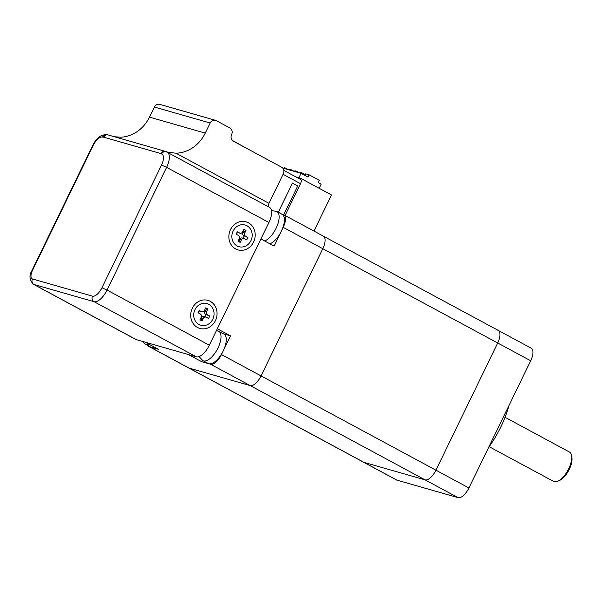 <?xml version="1.0" encoding="UTF-8"?>
<svg xmlns="http://www.w3.org/2000/svg" width="602" height="602" viewBox="0 0 602 602"><rect width="100%" height="100%" fill="white"/><g stroke="black" fill="none" stroke-linecap="round" stroke-linejoin="round"><path stroke-width="0.9" d="M232.44 140.484L245.985 147.979M136.233 339.611A12.522 5.508 118.3 0 1 135.736 339.415L33.441 284.272A12.522 5.508 -61.7 0 0 33.93 284.475L94.017 301.677L196.312 356.82L136.233 339.611L33.93 284.475A4.176 3.732 -74 0 1 32.448 278.952L92.535 296.161A10.851 4.778 -61.7 0 0 101.934 287.771L161.524 165.061A10.851 4.778 -61.7 0 0 161.569 153.992A7.931 3.492 118.3 0 1 160.862 153.563C162.164 151.591 163.834 150.899 165.874 151.508L168.139 152.298L175.965 153.194A35.48 31.718 -74 0 0 205.252 133.11L210.158 123.004A5.012 4.477 106 0 1 215.501 120.325A5.012 4.477 106 0 1 216.299 120.648L229.829 127.94A5.012 4.477 106 0 1 231.612 134.57A5.012 4.477 -74 0 0 233.388 141.192L281.57 167.16A5.012 4.477 106 0 1 283.346 173.782L268.996 203.341A3.755 1.655 -61.7 0 0 268.567 206.87M92.535 296.161A4.176 3.732 106 0 0 94.017 301.677A15.027 6.614 -61.7 0 0 107.036 290.066L166.619 167.356A15.027 6.614 -61.7 0 0 167.273 152.268L269.568 207.412A15.027 6.614 118.3 0 1 268.921 222.492L209.33 345.202A15.027 6.614 118.3 0 1 196.312 356.82M235.668 248.942A14.614 13.063 106 0 0 253.577 242.079A14.614 13.063 106 0 0 248.385 222.755A14.614 13.063 106 0 0 230.483 229.625A14.614 13.063 106 0 0 235.668 248.942M197.524 327.511A14.614 13.063 106 0 0 215.433 320.64A14.614 13.063 106 0 0 210.241 301.324A14.614 13.063 106 0 0 192.331 308.194A14.614 13.063 106 0 0 197.524 327.511M114.192 136.692L120.189 137.218A35.48 31.718 106 0 0 149.484 117.134L154.39 107.036A5.012 4.477 -74 0 1 159.733 104.357L215.501 120.325M165.874 151.508L107.66 134.818L105.922 134.818L103.454 137.128A7.931 3.492 118.3 0 1 102.558 137.098A10.851 4.778 -61.7 0 0 93.159 145.481L32.485 270.441A8.345 3.672 -61.7 0 0 32.448 278.952M147.926 345.548A12.522 5.508 -61.7 0 0 148.935 346.526A12.522 5.508 -61.7 0 0 149.431 346.729L158.424 349.303L145.225 342.184L188.403 354.555L201.602 361.667L210.595 364.24A12.522 5.508 -61.7 0 0 221.438 354.563L230.521 335.856L217.322 328.745L260.922 238.956L274.121 246.067L283.203 227.36L497.696 342.982A12.522 5.508 -61.7 0 0 498.245 330.408L323.349 236.142A12.522 5.508 118.3 0 1 322.807 248.709L261.042 375.911A12.522 5.508 118.3 0 1 250.191 385.589L189.028 368.07A12.522 5.508 118.3 0 1 188.531 367.875A12.522 5.508 -61.7 0 0 189.028 368.07L250.191 385.589A12.522 5.508 -61.7 0 0 261.042 375.911L322.807 248.709A12.522 5.508 -61.7 0 0 323.349 236.142A12.522 5.508 -61.7 0 0 322.86 235.939M210.595 364.24L425.087 479.862A12.522 5.508 -61.7 0 0 435.931 470.185L497.696 342.982A12.522 5.508 -61.7 0 0 498.245 330.408L531.242 348.197A12.522 5.508 118.3 0 1 530.701 360.771L468.935 487.966A12.522 5.508 118.3 0 1 458.084 497.643L396.921 480.133A12.522 5.508 118.3 0 1 396.425 479.929L363.427 462.14A12.522 5.508 -61.7 0 0 363.924 462.344L149.431 346.729M458.084 497.643L425.087 479.862L363.924 462.344L425.087 479.862A12.522 5.508 -61.7 0 0 435.931 470.185L221.438 354.563M278.297 212.288L292.474 183.083L297.757 185.935L283.745 214.794M498.245 330.408A12.522 5.508 -61.7 0 0 497.756 330.212M530.701 360.771L497.696 342.982L435.931 470.185L468.935 487.966M148.935 346.526L363.427 462.14A12.522 5.508 -61.7 0 0 363.924 462.344L396.921 480.133M508.976 405.507A62.616 27.549 118.3 0 1 500.721 427.127A62.616 27.549 118.3 0 1 488.531 447.617M313.951 231.07L331.491 194.943L300.473 178.222L298.675 177.71L298.411 178.26L298.675 177.71L295.928 176.92M319.18 188.306L321.182 184.174L318.21 182.579L319.301 180.329L309.074 174.821L307.983 177.063L301.053 173.331L298.893 177.771M304.928 175.415L305.688 173.85L309.074 174.821M301.053 173.331L282.722 168.078M301.293 173.459L301.662 172.699L305.297 174.655M301.662 172.699L300.293 172.307L299.954 173.015M295.921 171.856L296.267 171.149L299.457 172.872M296.267 171.149L294.897 170.757L294.551 171.465M290.525 170.313L290.864 169.606L294.054 171.322M290.864 169.606L289.502 169.215L289.156 169.922M285.13 168.763L285.468 168.056L288.659 169.779M285.468 168.056L284.106 167.665L283.76 168.372M283.264 168.236L282.436 167.785M283.203 227.36A12.522 5.508 -61.7 0 0 283.753 214.794A12.522 5.508 -61.7 0 0 283.256 214.598L281.804 214.177M300.699 179.494A4.176 1.836 118.3 0 1 300.511 183.685L285.98 213.612A4.176 3.732 106 0 1 284.611 215.26M201.602 361.667L202.28 360.274M223.673 333.899L230.521 335.856M505.033 417.299L569.432 452.019A16.698 7.344 118.3 0 1 571.584 455.609A16.698 7.344 118.3 0 1 567.979 470.2A16.698 7.344 118.3 0 1 557.776 481.239A16.698 7.344 118.3 0 1 554.246 481.675A16.698 7.344 118.3 0 1 553.592 481.412L489.185 446.699M571.584 455.609L571.9 457.43A15.027 6.614 118.3 0 1 568.649 470.561A15.027 6.614 118.3 0 1 559.469 480.494L557.776 481.239M250.936 240.657A11.272 10.076 106 0 0 245.134 225.013A11.272 10.076 106 0 0 233.117 231.048A11.272 10.076 106 0 0 238.926 246.685A11.272 10.076 106 0 0 250.936 240.657M244.758 232.982L245.992 230.431L243.878 229.294L242.644 231.838A2.506 2.242 106 0 1 239.573 233.019L237.331 231.808L236.172 234.201L238.415 235.412A2.506 2.242 106 0 1 239.303 238.723L238.068 241.267L240.175 242.403L241.417 239.859A2.506 2.242 106 0 1 244.487 238.685L246.73 239.897L247.889 237.497L245.646 236.293A2.506 2.242 106 0 1 244.758 232.982L242.96 232.462L242.659 231.815M245.992 230.431L243.148 232.079M239.972 233.177L238.174 232.665A2.506 2.242 -74 0 1 237.775 232.5L237.436 232.319L236.451 234.351M243.08 238.234L244.186 235.954L243.848 235.773A2.506 2.242 -74 0 1 242.96 232.462M238.941 239.468L239.619 239.348A2.506 2.242 -74 0 1 242.282 238.008L244.081 238.52M237.331 231.808L237.436 232.319M239.43 239.731L240.175 242.403M244.186 235.954L247.889 237.497M212.792 319.218A11.272 10.076 106 0 0 206.983 303.581A11.272 10.076 106 0 0 194.973 309.616A11.272 10.076 106 0 0 200.775 325.253A11.272 10.076 106 0 0 212.792 319.218M206.606 311.543L207.84 308.999L205.733 307.863L204.499 310.406A2.506 2.242 106 0 1 201.429 311.58L199.179 310.376L198.02 312.769L200.263 313.973A2.506 2.242 106 0 1 201.151 317.292L199.917 319.835L202.031 320.971L203.265 318.428A2.506 2.242 106 0 1 206.335 317.246L208.578 318.458L209.744 316.065L207.494 314.854A2.506 2.242 106 0 1 206.606 311.543L204.808 311.031L204.507 310.384M207.84 308.999L204.996 310.647M201.828 311.746L200.03 311.234A2.506 2.242 -74 0 1 199.623 311.068L199.285 310.888L198.299 312.92M204.928 316.802L206.034 314.522L205.696 314.342A2.506 2.242 -74 0 1 204.808 311.031M200.79 318.037L201.467 317.909A2.506 2.242 -74 0 1 204.138 316.569L205.937 317.088M199.179 310.376L199.285 310.888M201.279 318.292L202.031 320.971M206.034 314.522L209.744 316.065M142.192 341.319L145.293 344.126L150.568 346.978A16.698 7.344 -61.7 0 0 154.195 347.023M199.059 356.595L202.859 360.613L208.142 363.457A16.698 7.344 -61.7 0 0 223.259 350.823A16.698 7.344 -61.7 0 0 223.982 334.065L216.524 330.4M269.892 243.787A16.698 7.344 -61.7 0 0 281.39 231.108A16.698 7.344 -61.7 0 0 282.12 214.342L276.837 211.498L271.487 210.527M209.33 345.202L107.036 290.066L101.934 287.771M161.524 165.061L166.619 167.356L268.921 222.492M268.996 203.341L175.965 153.194M154.39 107.036L210.158 123.004M205.252 133.11L149.484 117.134M167.273 152.268L166.017 151.757A4.176 3.732 106 0 0 161.569 153.992M32.485 270.441L32.026 270.396C28.896 275.392 29.363 280.013 33.441 284.272M107.013 134.863C101.399 134.156 96.636 137.677 92.708 145.436L93.159 145.481M106.306 134.735A4.176 3.732 106 0 0 102.558 137.098M103.454 137.128L160.862 153.563M283.098 174.294L300.511 183.685M239.573 233.019L237.775 232.5M239.619 239.348L241.417 239.859M243.848 235.773L245.646 236.293M201.429 311.58L199.623 311.068M201.467 317.909L203.265 318.428M205.696 314.342L207.494 314.854M145.293 344.126A16.698 7.344 -61.7 0 0 148.912 344.178M202.859 360.613A16.698 7.344 -61.7 0 0 217.977 347.979A16.698 7.344 -61.7 0 0 218.707 331.22M209.112 345.646A10.016 4.41 -61.7 0 0 209.82 344.306A10.016 4.41 -61.7 0 0 210.407 342.989M264.609 240.943A16.698 7.344 -61.7 0 0 276.107 228.256A16.698 7.344 -61.7 0 0 276.837 211.498M267.273 225.878A10.016 4.41 -61.7 0 0 267.95 224.591A10.016 4.41 -61.7 0 0 268.537 223.267M92.708 145.436L32.026 270.396M283.753 214.794L323.349 236.142M283.82 170.396L300.029 179.14M245.134 225.013L243.517 224.554M238.926 246.685L237.308 246.226M206.983 303.581L205.365 303.115M200.775 325.253L199.157 324.787"/></g></svg>
